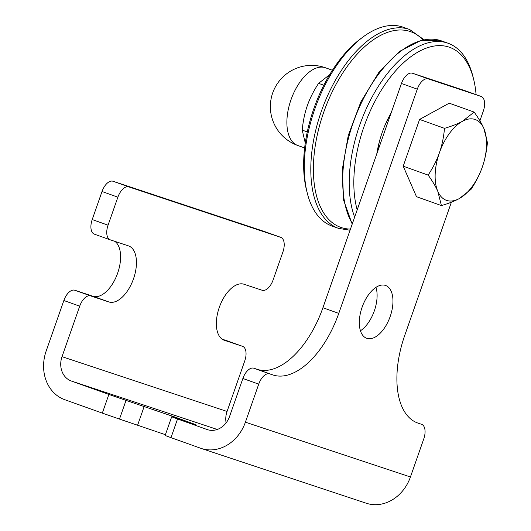 <?xml version="1.0" encoding="UTF-8"?>
<svg xmlns="http://www.w3.org/2000/svg" width="531" height="531" viewBox="0 0 531 531"><rect width="100%" height="100%" fill="white"/><g stroke="black" fill="none" stroke-linecap="round" stroke-linejoin="round"><path stroke-width="0.8" d="M102.324 413.118L64.782 399.704A39.599 33.652 108.4 0 1 46.17 351.011L63.853 300.513L79.703 306.175L62.021 356.673A19.8 16.826 -71.6 0 0 71.327 381.019L108.868 394.433L102.324 413.118L119.488 419.085L126.033 400.394L175.734 417.333L195.992 424.734L171.686 416.795L165.141 435.48L170.995 437.65L177.54 418.966L171.686 416.795M226.113 422.902A19.8 16.826 108.4 0 1 227.056 411.459L244.738 360.961A13.202 6.956 -70.3 0 0 242.581 346.338A13.202 6.956 -70.3 0 0 242.501 346.312L224.347 340.285A29.696 15.645 -70.3 0 1 224.168 340.225A29.696 15.645 -70.3 0 1 219.369 307.164A29.696 15.645 -70.3 0 1 243.975 284.231L262.128 290.258A13.202 6.956 -70.3 0 0 273.093 279.99L282.91 251.959A13.202 6.956 109.7 0 0 280.753 237.337A13.202 6.956 109.7 0 0 280.673 237.311L128.841 186.905A13.202 6.956 109.7 0 0 117.875 197.174L108.058 225.204L92.215 219.542A13.202 6.956 109.7 0 0 94.372 234.164A13.202 6.956 109.7 0 0 94.452 234.191L110.143 239.793M79.703 306.175A13.202 6.956 -70.3 0 1 90.668 295.906L108.822 301.933A29.696 15.645 -70.3 0 0 133.434 279.007A29.696 15.645 -70.3 0 0 128.628 245.939A29.696 15.645 -70.3 0 0 128.456 245.88L110.302 239.853A13.202 6.956 -70.3 0 1 110.222 239.826A13.202 6.956 -70.3 0 1 108.058 225.204M226.81 340.71A13.202 6.956 109.7 0 0 226.73 340.676A13.202 6.956 109.7 0 0 226.651 340.65L242.501 346.312M92.215 219.542L102.025 191.512A13.202 6.956 -70.3 0 1 112.99 181.244L264.823 231.649A13.202 6.956 -70.3 0 1 264.903 231.675A13.202 6.956 -70.3 0 1 264.982 231.708M90.668 295.906L74.818 290.245A13.202 6.956 109.7 0 0 63.853 300.513M74.818 290.245L92.971 296.271A29.696 15.645 109.7 0 0 116.807 275.403A29.696 15.645 109.7 0 0 114.849 241.359M222.104 339.143L226.651 340.65M479.898 120.809L483.31 111.065A13.202 6.956 109.7 0 0 481.146 96.443A13.202 6.956 109.7 0 0 481.073 96.416L428.258 78.887A13.202 6.956 109.7 0 0 417.293 89.148L338.771 313.383A79.199 41.723 -70.3 0 1 272.987 374.972L269.688 373.877A13.202 6.956 109.7 0 0 258.723 384.145L245.402 422.185A39.599 33.652 108.4 0 1 201.229 448.443A39.599 33.652 108.4 0 1 200.618 448.23L170.995 437.65M177.54 418.966L207.163 429.546A19.8 16.826 -71.6 0 0 207.468 429.652A19.8 16.826 -71.6 0 0 229.551 416.523L242.873 378.484A13.202 6.956 -70.3 0 1 253.838 368.215L257.137 369.31A79.199 41.723 109.7 0 0 322.921 307.721L401.449 83.486A13.202 6.956 -70.3 0 1 412.408 73.225L465.222 90.755A13.202 6.956 -70.3 0 1 465.302 90.781A13.202 6.956 -70.3 0 1 465.375 90.808M201.229 448.443L366.264 503.229A39.599 33.652 -71.6 0 0 410.436 476.971L423.758 438.931A13.202 6.956 109.7 0 0 421.594 424.309A13.202 6.956 109.7 0 0 421.521 424.282L418.216 423.187A79.199 41.723 -70.3 0 1 417.751 423.028A79.199 41.723 -70.3 0 1 404.781 335.293L451.39 202.211M362.109 307.223A28.05 14.775 -70.3 0 1 385.579 285.466A28.05 14.775 -70.3 0 1 390.059 316.854A28.05 14.775 -70.3 0 1 366.702 338.293A28.05 14.775 -70.3 0 1 362.109 307.223M360.456 330.767A28.05 14.775 109.7 0 0 375.975 287.337M165.42 434.69L119.488 419.085M126.033 400.394L108.868 394.433M377.534 151.766A52.801 27.818 -70.3 0 1 380.083 139.102M385.167 124.885A52.801 27.818 -70.3 0 1 390.59 114.484M474.156 112.094L449.226 103.187L419.583 119.435L403.208 166.19L416.483 196.682L441.414 205.59L437.843 191.439A42.898 22.601 109.7 0 0 459.295 198.561A42.898 22.601 109.7 0 0 482.307 167.059A42.898 22.601 109.7 0 0 483.854 128.436A42.898 22.601 109.7 0 0 462.401 121.314L474.156 112.094C478.59 118.28 481.823 123.723 483.854 128.436L487.425 142.587C486.562 151.674 484.856 159.831 482.307 167.059C479.792 174.301 476.041 181.728 471.05 189.341L459.295 198.561C454.728 201.083 448.768 203.426 441.414 205.59M437.843 191.439C435.812 186.726 432.579 181.277 428.145 175.097C433.13 167.484 436.88 160.057 439.396 152.815A42.898 22.601 109.7 0 0 437.843 191.439M439.396 152.815C441.951 145.587 443.657 137.429 444.513 128.343C451.874 126.179 457.835 123.836 462.401 121.314A42.898 22.601 109.7 0 0 439.396 152.815M403.208 166.19L428.145 175.097M419.583 119.435L444.513 128.343M409.653 29.517L403.135 27.187A105.596 55.636 109.7 0 0 363.012 36.991A105.596 55.636 109.7 0 0 307.257 193.058A105.596 55.636 109.7 0 0 320.147 218.268A105.596 55.636 109.7 0 0 332.087 226.073L338.599 228.396A105.596 55.636 -70.3 0 1 326.665 220.597A105.596 55.636 -70.3 0 1 326.611 97.896A105.596 55.636 -70.3 0 1 409.653 29.517L423.984 39.706M307.257 193.058L306.5 190.038A102.297 53.896 -70.3 0 1 360.516 38.849L363.012 36.991M354.642 217.139A105.596 55.636 -70.3 0 1 371.926 97.306A105.596 55.636 -70.3 0 1 448.038 43.23A105.596 55.636 -70.3 0 1 459.979 51.029A105.596 55.636 -70.3 0 1 472.869 76.238L473.625 79.258A102.297 53.896 109.7 0 0 461.134 54.839A102.297 53.896 109.7 0 0 384.278 85.604A102.297 53.896 109.7 0 0 357.19 209.871M476.081 94.631A102.297 53.896 109.7 0 0 473.625 79.258M376.784 153.91A65.997 34.774 -70.3 0 1 391.234 112.645M435.745 80.971A65.997 34.774 -70.3 0 1 437.358 81.462A65.997 34.774 -70.3 0 1 438.161 81.774M330.335 74.134L318.58 83.354C313.589 90.98 309.839 98.408 307.33 105.636C304.781 112.851 303.075 121.002 302.212 130.108L305.285 143.078M323.824 85.225L318.58 83.354M307.283 131.92L302.212 130.108M217.279 429.473L71.327 381.019M62.021 356.673L227.056 411.459M102.025 191.512L117.875 197.174M108.822 301.933L92.971 296.271M224.347 340.285L223.996 340.165M264.823 231.649L280.673 237.311M112.99 181.244L128.841 186.905M258.723 384.145L242.873 378.484M245.402 422.185L410.436 476.971M418.216 423.187L417.28 422.855M481.073 96.416L465.222 90.755M428.258 78.887L412.408 73.225M417.293 89.148L401.449 83.486M338.771 313.383L322.921 307.721M272.987 374.972L257.137 369.31M269.688 373.877L253.838 368.215M144.186 406.421L137.642 425.112M207.163 429.546L207.774 429.752M422.942 39.911A103.91 54.746 109.7 0 0 422.397 39.34A103.91 54.746 109.7 0 0 334.484 87.29A103.91 54.746 109.7 0 0 328.988 219.688A103.91 54.746 109.7 0 0 350.46 229.087M352.199 224.122L343.617 200.233L342.283 169.515L348.27 135.432L360.854 101.892L378.596 72.767L399.485 51.421L421.249 40.303L441.526 40.9A105.596 55.636 109.7 0 0 362.069 101.494A105.596 55.636 109.7 0 0 352.332 223.743M297.984 145.554A41.252 21.731 -70.3 0 1 297.738 145.467A41.252 21.731 -70.3 0 1 291.068 99.543A41.252 21.731 -70.3 0 1 325.251 67.696A41.252 21.731 -70.3 0 1 325.496 67.782A41.252 41.252 0 0 0 272.615 93.184A41.252 41.252 0 0 0 297.738 145.467L304.648 147.937M226.73 340.676L242.581 346.338M94.372 234.164L110.222 239.826M264.903 231.675L280.753 237.337M481.146 96.443L465.302 90.781M350.062 230.222L338.599 228.396M441.526 40.9L448.038 43.23M332.399 70.245L325.496 67.782"/></g></svg>
